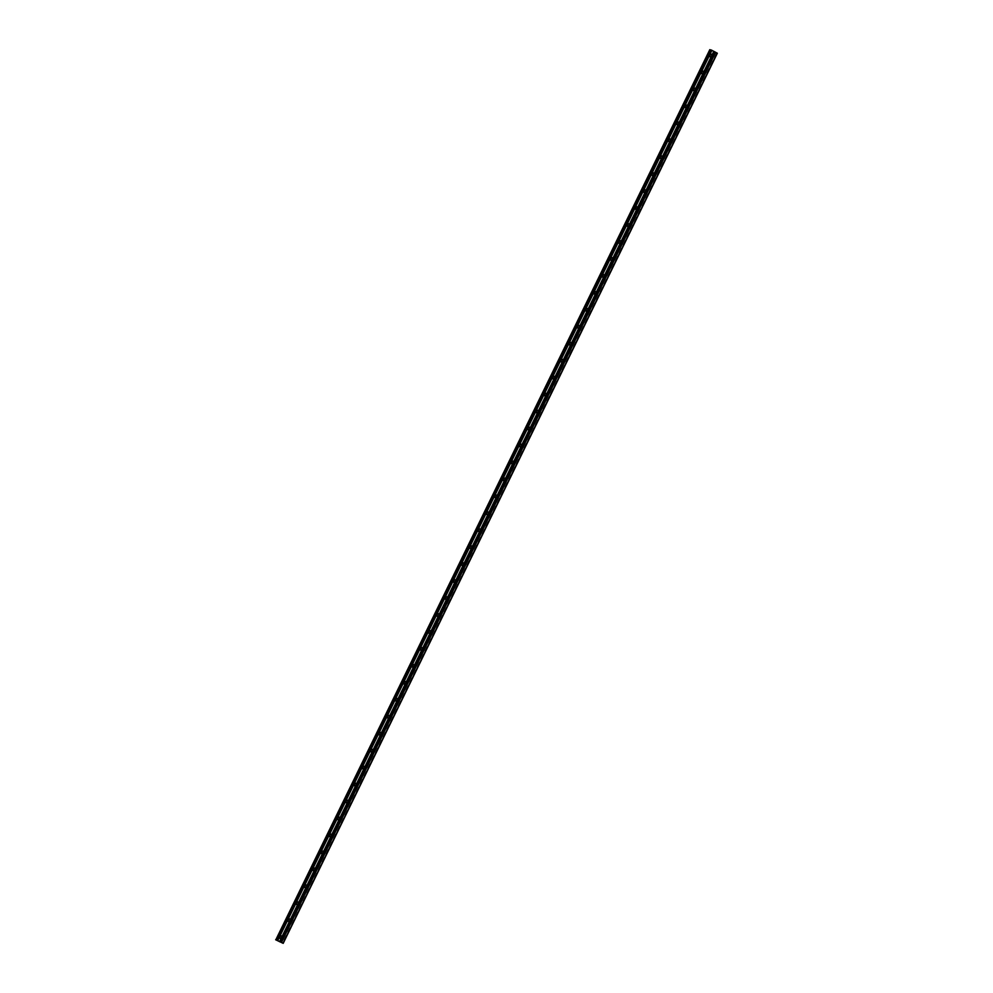 <?xml version="1.0" encoding="UTF-8"?>
<svg xmlns="http://www.w3.org/2000/svg" width="993" height="993" viewBox="0 0 993 993"><rect width="100%" height="100%" fill="white"/><g stroke="black" fill="none" stroke-linecap="round" stroke-linejoin="round"><path stroke-width="0.74" stroke-dasharray="4.96 3.72" d="M281.652 938.311A1.105 1.005 -74.9 0 1 280.473 936.796A1.105 1.005 -74.9 0 1 282.136 936.536M281.627 937.715A1.738 1.576 105.1 0 0 280.671 935.294A1.738 1.576 105.1 0 0 279.765 938.646A1.738 1.576 105.1 0 0 281.627 937.715A1.738 1.576 105.1 0 0 280.671 935.294A1.738 1.576 105.1 0 0 279.765 938.646A1.738 1.576 105.1 0 0 281.627 937.715M289.931 921.355A1.105 1.005 -74.9 0 1 288.74 919.853A1.105 1.005 -74.9 0 1 290.403 919.58M289.894 920.772A1.738 1.576 105.1 0 0 288.951 918.339A1.738 1.576 105.1 0 0 288.044 921.69A1.738 1.576 105.1 0 0 288.951 918.339A1.738 1.576 105.1 0 0 287.089 919.27A1.738 1.576 105.1 0 0 288.044 921.69A1.738 1.576 105.1 0 0 289.894 920.759M298.198 904.4A1.105 1.005 -74.9 0 1 297.006 902.898A1.105 1.005 -74.9 0 1 298.67 902.625M298.161 903.816A1.738 1.576 105.1 0 0 297.217 901.383A1.738 1.576 105.1 0 0 296.311 904.735A1.738 1.576 105.1 0 0 298.161 903.816A1.738 1.576 105.1 0 0 297.217 901.383A1.738 1.576 105.1 0 0 296.311 904.735A1.738 1.576 105.1 0 0 298.161 903.816M306.465 887.444A1.105 1.005 -74.9 0 1 305.273 885.942A1.105 1.005 -74.9 0 1 306.949 885.669M306.427 886.861A1.738 1.576 105.1 0 0 305.484 884.428A1.738 1.576 105.1 0 0 304.578 887.779A1.738 1.576 105.1 0 0 306.427 886.861A1.738 1.576 105.1 0 0 305.484 884.428A1.738 1.576 105.1 0 0 304.578 887.779A1.738 1.576 105.1 0 0 306.427 886.861M314.731 870.489A1.105 1.005 -74.9 0 1 313.552 868.987A1.105 1.005 -74.9 0 1 315.215 868.714M314.694 869.905A1.738 1.576 105.1 0 0 313.751 867.472A1.738 1.576 105.1 0 0 312.845 870.824A1.738 1.576 105.1 0 0 314.694 869.905A1.738 1.576 105.1 0 0 313.751 867.472A1.738 1.576 105.1 0 0 312.845 870.824A1.738 1.576 105.1 0 0 314.694 869.905M322.998 853.533A1.105 1.005 -74.9 0 1 321.819 852.031A1.105 1.005 -74.9 0 1 323.482 851.758M322.973 852.95A1.738 1.576 105.1 0 0 322.03 850.517A1.738 1.576 105.1 0 0 320.168 851.448A1.738 1.576 105.1 0 0 321.111 853.868A1.738 1.576 105.1 0 0 322.973 852.95A1.738 1.576 105.1 0 0 322.017 850.517A1.738 1.576 105.1 0 0 321.111 853.868A1.738 1.576 105.1 0 0 322.973 852.95M331.277 836.59A1.105 1.005 -74.9 0 1 330.086 835.076A1.105 1.005 -74.9 0 1 331.749 834.803M331.24 835.994A1.738 1.576 105.1 0 0 328.447 834.492A1.738 1.576 105.1 0 0 329.391 836.925A1.738 1.576 105.1 0 0 330.297 833.574A1.738 1.576 105.1 0 0 328.435 834.492A1.738 1.576 105.1 0 0 331.24 835.994M339.544 819.635A1.105 1.005 -74.9 0 1 338.352 818.12A1.105 1.005 -74.9 0 1 340.016 817.86M339.507 819.039A1.738 1.576 105.1 0 0 336.714 817.537A1.738 1.576 105.1 0 0 337.657 819.97A1.738 1.576 105.1 0 0 338.563 816.618A1.738 1.576 105.1 0 0 336.714 817.537A1.738 1.576 105.1 0 0 337.657 819.97A1.738 1.576 105.1 0 0 339.507 819.039M347.811 802.679A1.105 1.005 -74.9 0 1 346.619 801.165A1.105 1.005 -74.9 0 1 348.295 800.904M347.773 802.083A1.738 1.576 105.1 0 0 344.981 800.581A1.738 1.576 105.1 0 0 345.924 803.014A1.738 1.576 105.1 0 0 346.83 799.663A1.738 1.576 105.1 0 0 344.981 800.581A1.738 1.576 105.1 0 0 345.924 803.014A1.738 1.576 105.1 0 0 347.773 802.083M356.077 785.724A1.105 1.005 -74.9 0 1 354.898 784.209A1.105 1.005 -74.9 0 1 356.561 783.949M356.04 785.128A1.738 1.576 105.1 0 0 353.247 783.626A1.738 1.576 105.1 0 0 354.191 786.059A1.738 1.576 105.1 0 0 355.097 782.707A1.738 1.576 105.1 0 0 353.247 783.626A1.738 1.576 105.1 0 0 354.191 786.059A1.738 1.576 105.1 0 0 356.04 785.128M364.344 768.768A1.105 1.005 -74.9 0 1 363.165 767.254A1.105 1.005 -74.9 0 1 364.828 766.993M364.319 768.172A1.738 1.576 105.1 0 0 363.376 765.752A1.738 1.576 105.1 0 0 361.514 766.67A1.738 1.576 105.1 0 0 362.457 769.103A1.738 1.576 105.1 0 0 364.319 768.172A1.738 1.576 105.1 0 0 361.514 766.67A1.738 1.576 105.1 0 0 362.457 769.103A1.738 1.576 105.1 0 0 364.319 768.172M372.623 751.813A1.105 1.005 -74.9 0 1 371.432 750.298A1.105 1.005 -74.9 0 1 373.095 750.038M372.586 751.217A1.738 1.576 105.1 0 0 369.793 749.727A1.738 1.576 105.1 0 0 372.586 751.217A1.738 1.576 105.1 0 0 371.643 748.796A1.738 1.576 105.1 0 0 369.781 749.727A1.738 1.576 105.1 0 0 370.737 752.148A1.738 1.576 105.1 0 0 372.586 751.217M380.89 734.857A1.105 1.005 -74.9 0 1 379.698 733.343A1.105 1.005 -74.9 0 1 381.374 733.082M380.853 734.261A1.738 1.576 105.1 0 0 378.06 732.772A1.738 1.576 105.1 0 0 380.853 734.261A1.738 1.576 105.1 0 0 378.06 732.772A1.738 1.576 105.1 0 0 380.853 734.261M389.157 717.902A1.105 1.005 -74.9 0 1 387.965 716.387A1.105 1.005 -74.9 0 1 389.641 716.127M389.119 717.306A1.738 1.576 105.1 0 0 386.327 715.816A1.738 1.576 105.1 0 0 389.119 717.306A1.738 1.576 105.1 0 0 386.327 715.816A1.738 1.576 105.1 0 0 389.119 717.306M397.423 700.946A1.105 1.005 -74.9 0 1 396.244 699.444A1.105 1.005 -74.9 0 1 397.908 699.171M397.386 700.363A1.738 1.576 105.1 0 0 396.443 697.93A1.738 1.576 105.1 0 0 395.537 701.281A1.738 1.576 105.1 0 0 396.443 697.93A1.738 1.576 105.1 0 0 395.537 701.281A1.738 1.576 105.1 0 0 397.386 700.35M405.69 683.991A1.105 1.005 -74.9 0 1 404.511 682.489A1.105 1.005 -74.9 0 1 406.174 682.216M405.665 683.407A1.738 1.576 105.1 0 0 404.722 680.975A1.738 1.576 105.1 0 0 402.86 681.906A1.738 1.576 105.1 0 0 405.665 683.407A1.738 1.576 105.1 0 0 404.71 680.975A1.738 1.576 105.1 0 0 403.803 684.326A1.738 1.576 105.1 0 0 405.665 683.407M413.969 667.035A1.105 1.005 -74.9 0 1 412.778 665.533A1.105 1.005 -74.9 0 1 414.441 665.26M413.932 666.452A1.738 1.576 105.1 0 0 412.989 664.019A1.738 1.576 105.1 0 0 412.083 667.37A1.738 1.576 105.1 0 0 413.932 666.452A1.738 1.576 105.1 0 0 412.989 664.019A1.738 1.576 105.1 0 0 412.083 667.37A1.738 1.576 105.1 0 0 413.932 666.452M422.236 650.08A1.105 1.005 -74.9 0 1 421.044 648.578A1.105 1.005 -74.9 0 1 422.72 648.305M422.199 649.496A1.738 1.576 105.1 0 0 421.255 647.064A1.738 1.576 105.1 0 0 420.349 650.415A1.738 1.576 105.1 0 0 422.199 649.496A1.738 1.576 105.1 0 0 421.255 647.064A1.738 1.576 105.1 0 0 420.349 650.415A1.738 1.576 105.1 0 0 422.199 649.496M430.503 633.124A1.105 1.005 -74.9 0 1 429.311 631.622A1.105 1.005 -74.9 0 1 430.987 631.349M430.466 632.541A1.738 1.576 105.1 0 0 427.673 631.039A1.738 1.576 105.1 0 0 430.466 632.541A1.738 1.576 105.1 0 0 429.522 630.108A1.738 1.576 105.1 0 0 428.616 633.46A1.738 1.576 105.1 0 0 430.466 632.541M438.769 616.181A1.105 1.005 -74.9 0 1 437.59 614.667A1.105 1.005 -74.9 0 1 439.254 614.394M438.745 615.586A1.738 1.576 105.1 0 0 435.939 614.084A1.738 1.576 105.1 0 0 436.883 616.516A1.738 1.576 105.1 0 0 438.745 615.586A1.738 1.576 105.1 0 0 435.939 614.084A1.738 1.576 105.1 0 0 438.732 615.586M447.036 599.226A1.105 1.005 -74.9 0 1 445.857 597.712A1.105 1.005 -74.9 0 1 447.52 597.451M447.011 598.63A1.738 1.576 105.1 0 0 446.068 596.21A1.738 1.576 105.1 0 0 444.206 597.128A1.738 1.576 105.1 0 0 445.162 599.561A1.738 1.576 105.1 0 0 447.011 598.63A1.738 1.576 105.1 0 0 444.206 597.128A1.738 1.576 105.1 0 0 445.149 599.561A1.738 1.576 105.1 0 0 447.011 598.63M455.315 582.27A1.105 1.005 -74.9 0 1 454.124 580.756A1.105 1.005 -74.9 0 1 455.787 580.495M455.278 581.675A1.738 1.576 105.1 0 0 452.485 580.173A1.738 1.576 105.1 0 0 453.429 582.606A1.738 1.576 105.1 0 0 454.335 579.254A1.738 1.576 105.1 0 0 452.485 580.173A1.738 1.576 105.1 0 0 453.429 582.606A1.738 1.576 105.1 0 0 455.278 581.675M463.582 565.315A1.105 1.005 -74.9 0 1 462.39 563.801A1.105 1.005 -74.9 0 1 464.066 563.54M463.545 564.719A1.738 1.576 105.1 0 0 460.752 563.217A1.738 1.576 105.1 0 0 461.695 565.65A1.738 1.576 105.1 0 0 462.601 562.299A1.738 1.576 105.1 0 0 460.752 563.217A1.738 1.576 105.1 0 0 461.695 565.65A1.738 1.576 105.1 0 0 463.545 564.719M471.849 548.359A1.105 1.005 -74.9 0 1 470.657 546.845A1.105 1.005 -74.9 0 1 472.333 546.584M471.812 547.764A1.738 1.576 105.1 0 0 469.019 546.262A1.738 1.576 105.1 0 0 469.962 548.695A1.738 1.576 105.1 0 0 470.868 545.343A1.738 1.576 105.1 0 0 469.019 546.262A1.738 1.576 105.1 0 0 469.962 548.695A1.738 1.576 105.1 0 0 471.812 547.764M480.115 531.404A1.105 1.005 -74.9 0 1 478.936 529.89A1.105 1.005 -74.9 0 1 480.6 529.629M480.091 530.808A1.738 1.576 105.1 0 0 479.135 528.388A1.738 1.576 105.1 0 0 478.229 531.739A1.738 1.576 105.1 0 0 480.091 530.808M480.078 530.808A1.738 1.576 105.1 0 0 477.285 529.319A1.738 1.576 105.1 0 0 480.078 530.808M488.382 514.448A1.105 1.005 -74.9 0 1 487.203 512.934A1.105 1.005 -74.9 0 1 488.866 512.673M488.357 513.853A1.738 1.576 105.1 0 0 487.414 511.432A1.738 1.576 105.1 0 0 485.552 512.363A1.738 1.576 105.1 0 0 486.508 514.784A1.738 1.576 105.1 0 0 487.414 511.432A1.738 1.576 105.1 0 0 485.552 512.363A1.738 1.576 105.1 0 0 486.496 514.784A1.738 1.576 105.1 0 0 488.357 513.853M496.661 497.493A1.105 1.005 -74.9 0 1 495.47 495.979A1.105 1.005 -74.9 0 1 497.133 495.718M496.624 496.897A1.738 1.576 105.1 0 0 493.831 495.408A1.738 1.576 105.1 0 0 496.624 496.897A1.738 1.576 105.1 0 0 493.831 495.408A1.738 1.576 105.1 0 0 496.624 496.897M504.928 480.538A1.105 1.005 -74.9 0 1 503.736 479.036A1.105 1.005 -74.9 0 1 505.412 478.763M504.891 479.954A1.738 1.576 105.1 0 0 503.947 477.521A1.738 1.576 105.1 0 0 503.041 480.873A1.738 1.576 105.1 0 0 503.947 477.521A1.738 1.576 105.1 0 0 503.041 480.873A1.738 1.576 105.1 0 0 504.891 479.942M513.195 463.582A1.105 1.005 -74.9 0 1 512.016 462.08A1.105 1.005 -74.9 0 1 513.679 461.807M513.158 462.999A1.738 1.576 105.1 0 0 512.214 460.566A1.738 1.576 105.1 0 0 511.308 463.917A1.738 1.576 105.1 0 0 513.158 462.999A1.738 1.576 105.1 0 0 512.214 460.566A1.738 1.576 105.1 0 0 511.308 463.917A1.738 1.576 105.1 0 0 513.158 462.999M521.462 446.627A1.105 1.005 -74.9 0 1 520.282 445.125A1.105 1.005 -74.9 0 1 521.946 444.852M521.437 446.043A1.738 1.576 105.1 0 0 520.481 443.61A1.738 1.576 105.1 0 0 519.575 446.962A1.738 1.576 105.1 0 0 521.437 446.043A1.738 1.576 105.1 0 0 520.481 443.61A1.738 1.576 105.1 0 0 519.575 446.962A1.738 1.576 105.1 0 0 521.424 446.043M529.728 429.671A1.105 1.005 -74.9 0 1 528.549 428.169A1.105 1.005 -74.9 0 1 530.212 427.896M529.703 429.088A1.738 1.576 105.1 0 0 528.76 426.655A1.738 1.576 105.1 0 0 526.898 427.586A1.738 1.576 105.1 0 0 529.703 429.088A1.738 1.576 105.1 0 0 528.76 426.655A1.738 1.576 105.1 0 0 526.898 427.586A1.738 1.576 105.1 0 0 527.842 430.006A1.738 1.576 105.1 0 0 529.703 429.088M538.007 412.716A1.105 1.005 -74.9 0 1 536.816 411.214A1.105 1.005 -74.9 0 1 538.479 410.941M537.97 412.132A1.738 1.576 105.1 0 0 535.177 410.63A1.738 1.576 105.1 0 0 537.97 412.132A1.738 1.576 105.1 0 0 537.027 409.699A1.738 1.576 105.1 0 0 536.121 413.051A1.738 1.576 105.1 0 0 537.97 412.132M546.274 395.773A1.105 1.005 -74.9 0 1 545.083 394.258A1.105 1.005 -74.9 0 1 546.758 393.985M546.237 395.177A1.738 1.576 105.1 0 0 543.444 393.675A1.738 1.576 105.1 0 0 544.387 396.108A1.738 1.576 105.1 0 0 545.294 392.756A1.738 1.576 105.1 0 0 544.387 396.095A1.738 1.576 105.1 0 0 546.237 395.177M554.541 378.817A1.105 1.005 -74.9 0 1 553.362 377.303A1.105 1.005 -74.9 0 1 555.025 377.042M554.504 378.221A1.738 1.576 105.1 0 0 551.711 376.719A1.738 1.576 105.1 0 0 552.654 379.152A1.738 1.576 105.1 0 0 553.56 375.801A1.738 1.576 105.1 0 0 551.711 376.719A1.738 1.576 105.1 0 0 552.654 379.152A1.738 1.576 105.1 0 0 554.504 378.221M562.808 361.862A1.105 1.005 -74.9 0 1 561.628 360.347A1.105 1.005 -74.9 0 1 563.292 360.087M562.783 361.266A1.738 1.576 105.1 0 0 559.978 359.764A1.738 1.576 105.1 0 0 560.921 362.197A1.738 1.576 105.1 0 0 562.783 361.266A1.738 1.576 105.1 0 0 559.978 359.764A1.738 1.576 105.1 0 0 560.921 362.197A1.738 1.576 105.1 0 0 562.77 361.266M571.087 344.906A1.105 1.005 -74.9 0 1 569.895 343.392A1.105 1.005 -74.9 0 1 571.558 343.131M571.049 344.31A1.738 1.576 105.1 0 0 568.257 342.808A1.738 1.576 105.1 0 0 569.2 345.241A1.738 1.576 105.1 0 0 570.106 341.89A1.738 1.576 105.1 0 0 568.244 342.808A1.738 1.576 105.1 0 0 569.2 345.241A1.738 1.576 105.1 0 0 571.049 344.31M579.353 327.951A1.105 1.005 -74.9 0 1 578.162 326.436A1.105 1.005 -74.9 0 1 579.825 326.176M579.316 327.355A1.738 1.576 105.1 0 0 576.523 325.865A1.738 1.576 105.1 0 0 579.316 327.355A1.738 1.576 105.1 0 0 576.523 325.853A1.738 1.576 105.1 0 0 577.467 328.286A1.738 1.576 105.1 0 0 579.316 327.355M587.62 310.995A1.105 1.005 -74.9 0 1 586.429 309.481A1.105 1.005 -74.9 0 1 588.104 309.22M587.583 310.399A1.738 1.576 105.1 0 0 584.79 308.91A1.738 1.576 105.1 0 0 587.583 310.399A1.738 1.576 105.1 0 0 584.79 308.91A1.738 1.576 105.1 0 0 587.583 310.399M595.887 294.04A1.105 1.005 -74.9 0 1 594.708 292.525A1.105 1.005 -74.9 0 1 596.371 292.265M595.85 293.444A1.738 1.576 105.1 0 0 593.057 291.954A1.738 1.576 105.1 0 0 595.85 293.444A1.738 1.576 105.1 0 0 593.057 291.954A1.738 1.576 105.1 0 0 595.85 293.444M604.154 277.084A1.105 1.005 -74.9 0 1 602.974 275.57A1.105 1.005 -74.9 0 1 604.638 275.309M604.129 276.488A1.738 1.576 105.1 0 0 603.173 274.068A1.738 1.576 105.1 0 0 602.267 277.419A1.738 1.576 105.1 0 0 604.129 276.488A1.738 1.576 105.1 0 0 603.173 274.068A1.738 1.576 105.1 0 0 602.267 277.419A1.738 1.576 105.1 0 0 604.129 276.488M612.433 260.129A1.105 1.005 -74.9 0 1 611.241 258.627A1.105 1.005 -74.9 0 1 612.904 258.354M612.396 259.545A1.738 1.576 105.1 0 0 611.452 257.113A1.738 1.576 105.1 0 0 610.546 260.464A1.738 1.576 105.1 0 0 611.452 257.113A1.738 1.576 105.1 0 0 609.59 258.043A1.738 1.576 105.1 0 0 610.546 260.464A1.738 1.576 105.1 0 0 612.396 259.533M620.699 243.173A1.105 1.005 -74.9 0 1 619.508 241.671A1.105 1.005 -74.9 0 1 621.171 241.398M620.662 242.59A1.738 1.576 105.1 0 0 619.719 240.157A1.738 1.576 105.1 0 0 618.813 243.508A1.738 1.576 105.1 0 0 620.662 242.59A1.738 1.576 105.1 0 0 619.719 240.157A1.738 1.576 105.1 0 0 618.813 243.508A1.738 1.576 105.1 0 0 620.662 242.59M628.966 226.218A1.105 1.005 -74.9 0 1 627.775 224.716A1.105 1.005 -74.9 0 1 629.45 224.443M628.929 225.634A1.738 1.576 105.1 0 0 627.986 223.202A1.738 1.576 105.1 0 0 627.079 226.553A1.738 1.576 105.1 0 0 628.929 225.634A1.738 1.576 105.1 0 0 627.986 223.202A1.738 1.576 105.1 0 0 627.079 226.553A1.738 1.576 105.1 0 0 628.929 225.634M637.233 209.262A1.105 1.005 -74.9 0 1 636.054 207.76A1.105 1.005 -74.9 0 1 637.717 207.487M637.196 208.679A1.738 1.576 105.1 0 0 636.252 206.246A1.738 1.576 105.1 0 0 635.346 209.597A1.738 1.576 105.1 0 0 637.196 208.679A1.738 1.576 105.1 0 0 636.252 206.246A1.738 1.576 105.1 0 0 635.346 209.597A1.738 1.576 105.1 0 0 637.196 208.679M645.5 192.307A1.105 1.005 -74.9 0 1 644.32 190.805A1.105 1.005 -74.9 0 1 645.984 190.532M645.475 191.723A1.738 1.576 105.1 0 0 644.531 189.303A1.738 1.576 105.1 0 0 642.67 190.222A1.738 1.576 105.1 0 0 643.613 192.642A1.738 1.576 105.1 0 0 645.475 191.723A1.738 1.576 105.1 0 0 644.519 189.291A1.738 1.576 105.1 0 0 643.613 192.642A1.738 1.576 105.1 0 0 645.475 191.723M653.779 175.364A1.105 1.005 -74.9 0 1 652.587 173.849A1.105 1.005 -74.9 0 1 654.25 173.576M653.742 174.768A1.738 1.576 105.1 0 0 650.949 173.266A1.738 1.576 105.1 0 0 651.892 175.699A1.738 1.576 105.1 0 0 652.798 172.348A1.738 1.576 105.1 0 0 650.936 173.266A1.738 1.576 105.1 0 0 653.742 174.768M662.046 158.408A1.105 1.005 -74.9 0 1 660.854 156.894A1.105 1.005 -74.9 0 1 662.517 156.633M662.008 157.813A1.738 1.576 105.1 0 0 659.215 156.311A1.738 1.576 105.1 0 0 660.159 158.743A1.738 1.576 105.1 0 0 661.065 155.392A1.738 1.576 105.1 0 0 659.215 156.311A1.738 1.576 105.1 0 0 660.159 158.743A1.738 1.576 105.1 0 0 662.008 157.813M670.312 141.453A1.105 1.005 -74.9 0 1 669.121 139.939A1.105 1.005 -74.9 0 1 670.796 139.678M670.275 140.857A1.738 1.576 105.1 0 0 667.482 139.355A1.738 1.576 105.1 0 0 668.426 141.788A1.738 1.576 105.1 0 0 669.332 138.437A1.738 1.576 105.1 0 0 667.482 139.355A1.738 1.576 105.1 0 0 668.426 141.788A1.738 1.576 105.1 0 0 670.275 140.857M678.579 124.497A1.105 1.005 -74.9 0 1 677.4 122.983A1.105 1.005 -74.9 0 1 679.063 122.722M678.542 123.902A1.738 1.576 105.1 0 0 675.749 122.4A1.738 1.576 105.1 0 0 676.692 124.833A1.738 1.576 105.1 0 0 677.598 121.481A1.738 1.576 105.1 0 0 675.749 122.4A1.738 1.576 105.1 0 0 676.692 124.833A1.738 1.576 105.1 0 0 678.542 123.902M686.846 107.542A1.105 1.005 -74.9 0 1 685.666 106.028A1.105 1.005 -74.9 0 1 687.33 105.767M686.821 106.946A1.738 1.576 105.1 0 0 685.878 104.526A1.738 1.576 105.1 0 0 684.016 105.457A1.738 1.576 105.1 0 0 684.959 107.877A1.738 1.576 105.1 0 0 686.821 106.946A1.738 1.576 105.1 0 0 684.016 105.444A1.738 1.576 105.1 0 0 684.959 107.877A1.738 1.576 105.1 0 0 686.821 106.946M695.125 90.586A1.105 1.005 -74.9 0 1 693.933 89.072A1.105 1.005 -74.9 0 1 695.596 88.811M695.088 89.991A1.738 1.576 105.1 0 0 692.295 88.501A1.738 1.576 105.1 0 0 695.088 89.991A1.738 1.576 105.1 0 0 694.144 87.57A1.738 1.576 105.1 0 0 692.282 88.501A1.738 1.576 105.1 0 0 693.238 90.922A1.738 1.576 105.1 0 0 695.088 89.991M703.392 73.631A1.105 1.005 -74.9 0 1 702.2 72.117A1.105 1.005 -74.9 0 1 703.876 71.856M703.354 73.035A1.738 1.576 105.1 0 0 700.561 71.546A1.738 1.576 105.1 0 0 703.354 73.035A1.738 1.576 105.1 0 0 700.561 71.546A1.738 1.576 105.1 0 0 703.354 73.035M711.658 56.675A1.105 1.005 -74.9 0 1 710.467 55.161A1.105 1.005 -74.9 0 1 712.142 54.9M711.621 56.08A1.738 1.576 105.1 0 0 708.828 54.59A1.738 1.576 105.1 0 0 711.621 56.08A1.738 1.576 105.1 0 0 708.828 54.59A1.738 1.576 105.1 0 0 711.621 56.08M709.958 54.9A1.738 1.576 -74.9 0 1 711.82 53.97A1.738 1.576 -74.9 0 1 710.914 57.321A1.738 1.576 -74.9 0 1 709.958 54.9M711.522 56.452A1.738 1.576 -74.9 0 1 708.94 54.615A1.738 1.576 -74.9 0 1 711.919 55.087M701.691 71.844A1.738 1.576 -74.9 0 1 704.496 73.345A1.738 1.576 -74.9 0 1 702.634 74.276A1.738 1.576 -74.9 0 1 701.691 71.844M703.255 73.408A1.738 1.576 -74.9 0 1 700.673 71.57A1.738 1.576 -74.9 0 1 703.652 72.042M693.424 88.799A1.738 1.576 -74.9 0 1 696.217 90.301A1.738 1.576 -74.9 0 1 694.368 91.232A1.738 1.576 -74.9 0 1 693.424 88.799M694.988 90.363A1.738 1.576 -74.9 0 1 692.406 88.526A1.738 1.576 -74.9 0 1 695.385 88.985M685.158 105.755A1.738 1.576 -74.9 0 1 687.95 107.256A1.738 1.576 -74.9 0 1 686.101 108.187A1.738 1.576 -74.9 0 1 685.158 105.755M686.722 107.318A1.738 1.576 -74.9 0 1 684.14 105.481A1.738 1.576 -74.9 0 1 687.106 105.941M676.891 122.71A1.738 1.576 -74.9 0 1 679.684 124.212A1.738 1.576 -74.9 0 1 677.834 125.143A1.738 1.576 -74.9 0 1 676.891 122.71M678.442 124.274A1.738 1.576 -74.9 0 1 675.861 122.437A1.738 1.576 -74.9 0 1 678.84 122.896M668.612 139.665A1.738 1.576 -74.9 0 1 670.474 138.747A1.738 1.576 -74.9 0 1 669.567 142.086A1.738 1.576 -74.9 0 1 668.612 139.665M670.176 141.229A1.738 1.576 -74.9 0 1 667.594 139.392A1.738 1.576 -74.9 0 1 670.573 139.852M660.345 156.621A1.738 1.576 -74.9 0 1 662.194 155.69A1.738 1.576 -74.9 0 1 663.15 158.123A1.738 1.576 -74.9 0 1 661.288 159.041A1.738 1.576 -74.9 0 1 660.345 156.621M661.909 158.185A1.738 1.576 -74.9 0 1 659.327 156.348A1.738 1.576 -74.9 0 1 662.306 156.807M652.078 173.576A1.738 1.576 -74.9 0 1 653.928 172.645A1.738 1.576 -74.9 0 1 654.871 175.078A1.738 1.576 -74.9 0 1 652.078 173.576M653.642 175.14A1.738 1.576 -74.9 0 1 651.06 173.303A1.738 1.576 -74.9 0 1 654.039 173.763M643.812 190.532A1.738 1.576 -74.9 0 1 645.661 189.601A1.738 1.576 -74.9 0 1 646.604 192.034A1.738 1.576 -74.9 0 1 643.812 190.532M645.376 192.096A1.738 1.576 -74.9 0 1 642.794 190.259A1.738 1.576 -74.9 0 1 645.76 190.718M635.545 207.487A1.738 1.576 -74.9 0 1 637.394 206.556A1.738 1.576 -74.9 0 1 638.338 208.989A1.738 1.576 -74.9 0 1 635.545 207.487M637.096 209.051A1.738 1.576 -74.9 0 1 634.515 207.214A1.738 1.576 -74.9 0 1 637.494 207.674M627.266 224.443A1.738 1.576 -74.9 0 1 629.128 223.512A1.738 1.576 -74.9 0 1 628.221 226.863A1.738 1.576 -74.9 0 1 627.266 224.443M628.83 226.007A1.738 1.576 -74.9 0 1 626.248 224.157A1.738 1.576 -74.9 0 1 629.227 224.629M618.999 241.398A1.738 1.576 -74.9 0 1 621.792 242.888A1.738 1.576 -74.9 0 1 618.999 241.398M620.563 242.962A1.738 1.576 -74.9 0 1 617.981 241.113A1.738 1.576 -74.9 0 1 620.96 241.584M610.732 258.354A1.738 1.576 -74.9 0 1 613.525 259.843A1.738 1.576 -74.9 0 1 610.732 258.354M612.296 259.905A1.738 1.576 -74.9 0 1 609.714 258.068A1.738 1.576 -74.9 0 1 612.693 258.54M602.466 275.297A1.738 1.576 -74.9 0 1 605.258 276.799A1.738 1.576 -74.9 0 1 603.409 277.73A1.738 1.576 -74.9 0 1 602.466 275.297M604.017 276.861A1.738 1.576 -74.9 0 1 601.435 275.024A1.738 1.576 -74.9 0 1 604.414 275.495M594.199 292.252A1.738 1.576 -74.9 0 1 596.992 293.754A1.738 1.576 -74.9 0 1 595.142 294.685A1.738 1.576 -74.9 0 1 594.199 292.252M595.75 293.816A1.738 1.576 -74.9 0 1 593.169 291.979A1.738 1.576 -74.9 0 1 596.148 292.451M585.92 309.208A1.738 1.576 -74.9 0 1 587.782 308.289A1.738 1.576 -74.9 0 1 586.875 311.641A1.738 1.576 -74.9 0 1 585.92 309.208M587.484 310.772A1.738 1.576 -74.9 0 1 584.902 308.935A1.738 1.576 -74.9 0 1 587.881 309.394M577.653 326.163A1.738 1.576 -74.9 0 1 580.446 327.665A1.738 1.576 -74.9 0 1 578.596 328.596A1.738 1.576 -74.9 0 1 577.653 326.163M579.217 327.727A1.738 1.576 -74.9 0 1 576.635 325.89A1.738 1.576 -74.9 0 1 579.614 326.349M569.386 343.119A1.738 1.576 -74.9 0 1 572.179 344.621A1.738 1.576 -74.9 0 1 570.33 345.552A1.738 1.576 -74.9 0 1 569.386 343.119M570.95 344.683A1.738 1.576 -74.9 0 1 568.368 342.846A1.738 1.576 -74.9 0 1 571.347 343.305M561.119 360.074A1.738 1.576 -74.9 0 1 563.912 361.576A1.738 1.576 -74.9 0 1 561.119 360.074M562.671 361.638A1.738 1.576 -74.9 0 1 560.089 359.801A1.738 1.576 -74.9 0 1 563.068 360.26M552.853 377.03A1.738 1.576 -74.9 0 1 554.702 376.099A1.738 1.576 -74.9 0 1 555.646 378.532A1.738 1.576 -74.9 0 1 552.853 377.03M554.404 378.594A1.738 1.576 -74.9 0 1 551.823 376.757A1.738 1.576 -74.9 0 1 554.802 377.216M544.574 393.985A1.738 1.576 -74.9 0 1 546.435 393.054A1.738 1.576 -74.9 0 1 547.379 395.487A1.738 1.576 -74.9 0 1 545.517 396.406A1.738 1.576 -74.9 0 1 544.574 393.985M546.138 395.549A1.738 1.576 -74.9 0 1 543.556 393.712A1.738 1.576 -74.9 0 1 546.535 394.171M536.307 410.941A1.738 1.576 -74.9 0 1 538.156 410.01A1.738 1.576 -74.9 0 1 539.1 412.443A1.738 1.576 -74.9 0 1 536.307 410.941M537.871 412.505A1.738 1.576 -74.9 0 1 535.289 410.668A1.738 1.576 -74.9 0 1 538.268 411.127M528.04 427.896A1.738 1.576 -74.9 0 1 529.89 426.965A1.738 1.576 -74.9 0 1 530.833 429.398A1.738 1.576 -74.9 0 1 528.04 427.896M529.604 429.46A1.738 1.576 -74.9 0 1 527.022 427.623A1.738 1.576 -74.9 0 1 530.001 428.082M519.773 444.852A1.738 1.576 -74.9 0 1 522.566 446.341A1.738 1.576 -74.9 0 1 519.773 444.852M521.325 446.416A1.738 1.576 -74.9 0 1 518.743 444.566A1.738 1.576 -74.9 0 1 521.722 445.038M511.507 461.807A1.738 1.576 -74.9 0 1 514.3 463.297A1.738 1.576 -74.9 0 1 511.507 461.807M513.058 463.371A1.738 1.576 -74.9 0 1 510.476 461.522A1.738 1.576 -74.9 0 1 513.455 461.993M503.228 478.763A1.738 1.576 -74.9 0 1 505.089 477.832A1.738 1.576 -74.9 0 1 506.033 480.252A1.738 1.576 -74.9 0 1 504.171 481.183A1.738 1.576 -74.9 0 1 503.228 478.763M504.792 480.314A1.738 1.576 -74.9 0 1 502.21 478.477A1.738 1.576 -74.9 0 1 505.189 478.949M494.961 495.706A1.738 1.576 -74.9 0 1 497.754 497.208A1.738 1.576 -74.9 0 1 495.904 498.138A1.738 1.576 -74.9 0 1 494.961 495.706M496.525 497.27A1.738 1.576 -74.9 0 1 493.943 495.433A1.738 1.576 -74.9 0 1 496.922 495.904M486.694 512.661A1.738 1.576 -74.9 0 1 489.487 514.163A1.738 1.576 -74.9 0 1 487.637 515.094A1.738 1.576 -74.9 0 1 486.694 512.661M488.258 514.225A1.738 1.576 -74.9 0 1 485.676 512.388A1.738 1.576 -74.9 0 1 488.643 512.86M478.427 529.617A1.738 1.576 -74.9 0 1 481.22 531.118A1.738 1.576 -74.9 0 1 479.371 532.049A1.738 1.576 -74.9 0 1 478.427 529.617M479.979 531.181A1.738 1.576 -74.9 0 1 477.397 529.343A1.738 1.576 -74.9 0 1 480.376 529.803M470.161 546.572A1.738 1.576 -74.9 0 1 472.953 548.074A1.738 1.576 -74.9 0 1 471.104 549.005A1.738 1.576 -74.9 0 1 470.161 546.572M471.712 548.136A1.738 1.576 -74.9 0 1 469.13 546.299A1.738 1.576 -74.9 0 1 472.109 546.758M461.882 563.528A1.738 1.576 -74.9 0 1 464.687 565.029A1.738 1.576 -74.9 0 1 462.825 565.96A1.738 1.576 -74.9 0 1 461.882 563.528M463.446 565.091A1.738 1.576 -74.9 0 1 460.864 563.254A1.738 1.576 -74.9 0 1 463.843 563.714M453.615 580.483A1.738 1.576 -74.9 0 1 455.464 579.552A1.738 1.576 -74.9 0 1 456.408 581.985A1.738 1.576 -74.9 0 1 453.615 580.483M455.179 582.047A1.738 1.576 -74.9 0 1 452.597 580.21A1.738 1.576 -74.9 0 1 455.576 580.669M445.348 597.438A1.738 1.576 -74.9 0 1 447.198 596.508A1.738 1.576 -74.9 0 1 448.141 598.94A1.738 1.576 -74.9 0 1 445.348 597.438M446.912 599.002A1.738 1.576 -74.9 0 1 444.33 597.165A1.738 1.576 -74.9 0 1 447.297 597.625M437.081 614.394A1.738 1.576 -74.9 0 1 438.931 613.463A1.738 1.576 -74.9 0 1 439.874 615.896A1.738 1.576 -74.9 0 1 437.081 614.394M438.633 615.958A1.738 1.576 -74.9 0 1 436.051 614.121A1.738 1.576 -74.9 0 1 439.03 614.58M428.815 631.349A1.738 1.576 -74.9 0 1 430.664 630.418A1.738 1.576 -74.9 0 1 431.607 632.851A1.738 1.576 -74.9 0 1 428.815 631.349M430.366 632.913A1.738 1.576 -74.9 0 1 427.784 631.076A1.738 1.576 -74.9 0 1 430.763 631.536M420.536 648.305A1.738 1.576 -74.9 0 1 422.385 647.374A1.738 1.576 -74.9 0 1 423.341 649.807A1.738 1.576 -74.9 0 1 421.479 650.725A1.738 1.576 -74.9 0 1 420.536 648.305M422.099 649.869A1.738 1.576 -74.9 0 1 419.518 648.032A1.738 1.576 -74.9 0 1 422.497 648.491M412.269 665.26A1.738 1.576 -74.9 0 1 415.062 666.75A1.738 1.576 -74.9 0 1 412.269 665.26M413.833 666.824A1.738 1.576 -74.9 0 1 411.251 664.975A1.738 1.576 -74.9 0 1 414.23 665.447M404.002 682.216A1.738 1.576 -74.9 0 1 406.795 683.705A1.738 1.576 -74.9 0 1 404.002 682.216M405.566 683.78A1.738 1.576 -74.9 0 1 402.984 681.93A1.738 1.576 -74.9 0 1 405.951 682.402M395.735 699.171A1.738 1.576 -74.9 0 1 398.528 700.661A1.738 1.576 -74.9 0 1 395.735 699.171M397.287 700.723A1.738 1.576 -74.9 0 1 394.705 698.886A1.738 1.576 -74.9 0 1 397.684 699.357M387.456 716.114A1.738 1.576 -74.9 0 1 389.318 715.196A1.738 1.576 -74.9 0 1 388.412 718.547A1.738 1.576 -74.9 0 1 387.456 716.114M389.02 717.678A1.738 1.576 -74.9 0 1 386.438 715.841A1.738 1.576 -74.9 0 1 389.417 716.313M379.189 733.07A1.738 1.576 -74.9 0 1 381.995 734.572A1.738 1.576 -74.9 0 1 380.133 735.503A1.738 1.576 -74.9 0 1 379.189 733.07M380.753 734.634A1.738 1.576 -74.9 0 1 378.172 732.797A1.738 1.576 -74.9 0 1 381.151 733.268M370.923 750.025A1.738 1.576 -74.9 0 1 373.716 751.527A1.738 1.576 -74.9 0 1 371.866 752.458A1.738 1.576 -74.9 0 1 370.923 750.025M372.487 751.589A1.738 1.576 -74.9 0 1 369.905 749.752A1.738 1.576 -74.9 0 1 372.884 750.212M362.656 766.981A1.738 1.576 -74.9 0 1 365.449 768.483A1.738 1.576 -74.9 0 1 363.599 769.414A1.738 1.576 -74.9 0 1 362.656 766.981M364.22 768.545A1.738 1.576 -74.9 0 1 361.638 766.708A1.738 1.576 -74.9 0 1 364.605 767.167M354.389 783.936A1.738 1.576 -74.9 0 1 357.182 785.438A1.738 1.576 -74.9 0 1 354.389 783.936M355.941 785.5A1.738 1.576 -74.9 0 1 353.359 783.663A1.738 1.576 -74.9 0 1 356.338 784.122M346.11 800.892A1.738 1.576 -74.9 0 1 347.972 799.961A1.738 1.576 -74.9 0 1 348.915 802.394A1.738 1.576 -74.9 0 1 346.11 800.892M347.674 802.456A1.738 1.576 -74.9 0 1 345.092 800.619A1.738 1.576 -74.9 0 1 348.071 801.078M337.843 817.847A1.738 1.576 -74.9 0 1 339.693 816.916A1.738 1.576 -74.9 0 1 340.649 819.349A1.738 1.576 -74.9 0 1 338.787 820.268A1.738 1.576 -74.9 0 1 337.843 817.847M339.407 819.411A1.738 1.576 -74.9 0 1 336.826 817.574A1.738 1.576 -74.9 0 1 339.805 818.033M329.577 834.803A1.738 1.576 -74.9 0 1 331.426 833.872A1.738 1.576 -74.9 0 1 332.37 836.305A1.738 1.576 -74.9 0 1 329.577 834.803M331.141 836.367A1.738 1.576 -74.9 0 1 328.559 834.53A1.738 1.576 -74.9 0 1 331.538 834.989M321.31 851.758A1.738 1.576 -74.9 0 1 323.159 850.827A1.738 1.576 -74.9 0 1 324.103 853.26A1.738 1.576 -74.9 0 1 321.31 851.758M322.874 853.322A1.738 1.576 -74.9 0 1 320.292 851.485A1.738 1.576 -74.9 0 1 323.259 851.944M313.043 868.714A1.738 1.576 -74.9 0 1 314.893 867.783A1.738 1.576 -74.9 0 1 315.836 870.216A1.738 1.576 -74.9 0 1 313.043 868.714M314.595 870.278A1.738 1.576 -74.9 0 1 312.013 868.441A1.738 1.576 -74.9 0 1 314.992 868.9M304.764 885.669A1.738 1.576 -74.9 0 1 306.626 884.738A1.738 1.576 -74.9 0 1 305.72 888.09A1.738 1.576 -74.9 0 1 304.764 885.669M306.328 887.233A1.738 1.576 -74.9 0 1 303.746 885.384A1.738 1.576 -74.9 0 1 306.725 885.855M296.497 902.625A1.738 1.576 -74.9 0 1 298.347 901.694A1.738 1.576 -74.9 0 1 299.303 904.114A1.738 1.576 -74.9 0 1 297.441 905.045A1.738 1.576 -74.9 0 1 296.497 902.625M298.061 904.189A1.738 1.576 -74.9 0 1 295.48 902.339A1.738 1.576 -74.9 0 1 298.459 902.811M288.231 919.58A1.738 1.576 -74.9 0 1 291.023 921.07A1.738 1.576 -74.9 0 1 288.231 919.58M289.795 921.132A1.738 1.576 -74.9 0 1 287.213 919.295A1.738 1.576 -74.9 0 1 290.192 919.766M279.964 936.523A1.738 1.576 -74.9 0 1 282.757 938.025A1.738 1.576 -74.9 0 1 280.907 938.956A1.738 1.576 -74.9 0 1 279.964 936.523M281.516 938.087A1.738 1.576 -74.9 0 1 278.934 936.25A1.738 1.576 -74.9 0 1 281.913 936.722M709.809 49.662L717.343 53.237M280.1 941.898L279.232 941.538M715.494 52.567L281.404 942.655M714.315 52.182L280.175 942.295M710.268 50.01L276.128 940.123M716.958 53.138L282.831 943.251M716.636 53.014L282.496 943.114M715.754 52.617L281.615 942.729M715.593 52.555L281.453 942.655M715.457 52.517L281.317 942.63L715.432 52.53M715.754 52.778L281.677 942.754M715.804 52.828L281.739 942.779L715.816 52.828M715.655 52.778L281.528 942.891M715.481 52.703L281.342 942.816M714.811 52.406L280.671 942.518M714.737 52.368L280.597 942.481M714.414 52.232L280.274 942.345M710.206 49.973L276.079 940.086M710.107 49.886L275.967 939.999L710.094 49.886M709.871 49.7L275.731 939.812M711.062 50.184L276.985 940.185M711.236 50.246L277.134 940.297M711.373 50.283L277.246 940.383L711.385 50.271M282.72 936.498L281.652 936.213M290.986 919.543L289.919 919.257M299.265 902.6L298.185 902.302M307.532 885.644L306.452 885.346M315.799 868.689L314.731 868.391M324.066 851.733L322.998 851.435M332.332 834.778L331.265 834.48M340.611 817.822L339.532 817.524M348.878 800.867L347.798 800.581M357.145 783.911L356.077 783.626M365.412 766.956L364.344 766.67M373.678 750L372.611 749.715M381.957 733.045L380.878 732.76M390.224 716.09L389.144 715.804M398.491 699.134L397.423 698.849M406.758 682.191L405.69 681.893M415.024 665.236L413.957 664.938M423.303 648.28L422.224 647.982M431.57 631.325L430.49 631.027M439.837 614.369L438.769 614.071M448.104 597.414L447.036 597.116M456.383 580.458L455.303 580.173M464.65 563.503L463.57 563.217M472.916 546.547L471.836 546.262M481.183 529.592L480.115 529.306M489.45 512.636L488.382 512.351M497.729 495.681L496.649 495.395M505.996 478.725L504.916 478.44M514.262 461.782L513.182 461.484M522.529 444.827L521.462 444.529M530.796 427.871L529.728 427.573M539.075 410.916L537.995 410.618M547.342 393.96L546.262 393.662M555.608 377.005L554.528 376.719M563.875 360.049L562.808 359.764M572.142 343.094L571.074 342.808M580.421 326.138L579.341 325.853M588.688 309.183L587.608 308.897M596.954 292.227L595.874 291.942M605.221 275.272L604.154 274.987M613.488 258.317L612.42 258.031M621.767 241.373L620.687 241.076M630.034 224.418L628.954 224.12M638.3 207.463L637.233 207.165M646.567 190.507L645.5 190.209M654.834 173.552L653.766 173.254M663.113 156.596L662.033 156.311M671.38 139.641L670.3 139.355M679.646 122.685L678.579 122.4M687.913 105.73L686.846 105.444M696.18 88.774L695.112 88.489M704.459 71.819L703.379 71.533M712.726 54.863L711.646 54.578M711.82 53.97L710.789 53.696M703.54 70.925L702.523 70.652M695.274 87.88L694.256 87.595M687.007 104.836L685.989 104.55M678.74 121.791L677.71 121.506M670.474 138.747L669.443 138.461M662.194 155.69L661.177 155.417M653.928 172.645L652.91 172.372M645.661 189.601L644.643 189.328M637.394 206.556L636.364 206.283M629.128 223.512L628.097 223.239M620.848 240.467L619.831 240.194M612.582 257.423L611.564 257.15M604.315 274.378L603.297 274.105M596.048 291.334L595.018 291.061M587.782 308.289L586.751 308.004M579.502 325.245L578.485 324.959M571.236 342.2L570.218 341.915M562.969 359.156L561.951 358.87M554.702 376.099L553.672 375.826M546.435 393.054L545.405 392.781M538.156 410.01L537.139 409.737M529.89 426.965L528.872 426.692M521.623 443.921L520.605 443.648M513.356 460.876L512.326 460.603M505.089 477.832L504.059 477.559M496.81 494.787L495.792 494.514M488.544 511.743L487.526 511.469M480.277 528.698L479.259 528.413M472.01 545.654L470.98 545.368M463.731 562.609L462.713 562.323M455.464 579.552L454.446 579.279M447.198 596.508L446.18 596.234M438.931 613.463L437.913 613.19M430.664 630.418L429.634 630.145M422.385 647.374L421.367 647.101M414.118 664.329L413.1 664.056M405.852 681.285L404.834 681.012M397.585 698.24L396.567 697.967M389.318 715.196L388.288 714.923M381.039 732.151L380.021 731.878M372.772 749.107L371.754 748.821M364.505 766.062L363.488 765.777M356.239 783.018L355.221 782.732M347.972 799.961L346.942 799.688M339.693 816.916L338.675 816.643M331.426 833.872L330.408 833.599M323.159 850.827L322.142 850.554M314.893 867.783L313.862 867.51M306.626 884.738L305.596 884.465M298.347 901.694L297.329 901.421M290.08 918.649L289.062 918.376M281.813 935.605L280.796 935.332M280.907 938.956L279.889 938.683M289.174 922L288.156 921.727M297.441 905.045L296.423 904.772M305.72 888.09L304.69 887.816M313.987 871.134L312.956 870.861M322.253 854.179L321.236 853.906M330.52 837.223L329.502 836.95M338.787 820.268L337.769 819.995M347.066 803.312L346.036 803.039M355.333 786.357L354.302 786.084M363.599 769.414L362.582 769.128M371.866 752.458L370.848 752.173M380.133 735.503L379.115 735.217M388.412 718.547L387.382 718.274M396.679 701.592L395.648 701.319M404.945 684.636L403.928 684.363M413.212 667.681L412.194 667.408M421.479 650.725L420.461 650.452M429.758 633.77L428.728 633.497M438.025 616.814L436.994 616.541M446.291 599.859L445.274 599.586M454.558 582.903L453.54 582.63M462.825 565.96L461.807 565.675M471.104 549.005L470.074 548.719M479.371 532.049L478.353 531.764M487.637 515.094L486.62 514.808M495.904 498.138L494.886 497.865M504.171 481.183L503.153 480.91M512.45 464.227L511.42 463.954M520.717 447.272L519.699 446.999M528.984 430.317L527.966 430.043M537.25 413.361L536.232 413.088M545.517 396.406L544.499 396.133M553.796 379.45L552.766 379.177M562.063 362.495L561.045 362.222M570.33 345.552L569.312 345.266M578.596 328.596L577.578 328.311M586.875 311.641L585.845 311.355M595.142 294.685L594.112 294.4M603.409 277.73L602.391 277.457M611.676 260.774L610.658 260.501M619.942 243.819L618.924 243.546M628.221 226.863L627.191 226.59M636.488 209.908L635.458 209.635M644.755 192.952L643.737 192.679M653.022 175.997L652.004 175.724M661.288 159.041L660.271 158.768M669.567 142.086L668.537 141.813M677.834 125.143L676.804 124.857M686.101 108.187L685.083 107.902M694.368 91.232L693.35 90.946M702.634 74.276L701.617 73.991M710.914 57.321L709.883 57.048M712.142 56.998L711.075 56.713M703.876 73.954L702.808 73.668M695.609 90.909L694.529 90.624M687.342 107.865L686.262 107.579M679.075 124.82L677.996 124.522M670.796 141.776L669.729 141.478M662.53 158.731L661.462 158.433M654.263 175.687L653.183 175.389M645.996 192.642L644.916 192.344M637.729 209.585L636.65 209.3M629.45 226.541L628.383 226.255M621.184 243.496L620.116 243.211M612.917 260.451L611.837 260.166M604.65 277.407L603.57 277.121M596.371 294.362L595.303 294.077M588.104 311.318L587.037 311.032M579.838 328.273L578.77 327.988M571.571 345.229L570.491 344.931M563.304 362.184L562.224 361.886M555.025 379.14L553.957 378.842M546.758 396.095L545.691 395.797M538.491 413.051L537.424 412.753M530.225 429.994L529.145 429.708M521.958 446.949L520.878 446.664M513.679 463.905L512.611 463.619M505.412 480.86L504.345 480.575M497.145 497.816L496.078 497.53M488.879 514.771L487.799 514.486M480.612 531.727L479.532 531.441M472.333 548.682L471.265 548.397M464.066 565.638L462.999 565.34M455.799 582.593L454.732 582.295M447.533 599.549L446.453 599.251M439.266 616.504L438.186 616.206M430.987 633.46L429.919 633.162M422.72 650.403L421.653 650.117M414.453 667.358L413.373 667.073M406.187 684.314L405.107 684.028M397.92 701.269L396.84 700.984M389.641 718.224L388.573 717.939M381.374 735.18L380.307 734.894M373.107 752.135L372.027 751.85M364.841 769.091L363.761 768.793M356.574 786.046L355.494 785.748M348.295 803.002L347.227 802.704M340.028 819.957L338.961 819.659M331.761 836.913L330.681 836.615M323.495 853.868L322.415 853.57M315.228 870.811L314.148 870.526M306.949 887.767L305.881 887.481M298.682 904.722L297.615 904.437M290.415 921.678L289.335 921.392M282.149 938.633L281.069 938.348M715.419 52.505L281.28 942.618M715.481 52.592L281.354 942.705M711.398 50.295L277.258 940.396"/><path stroke-width="1.49" d="M283.005 938.509L282.732 938.596A1.105 1.005 -74.9 0 1 281.466 937.926L281.491 937.69A1.105 1.005 -74.9 0 1 281.987 936.672L282.136 936.536A1.105 1.005 -74.9 0 1 283.402 937.218L283.502 937.491A1.105 1.005 -74.9 0 1 283.005 938.509L281.193 942.233L283.204 943.35L275.657 939.763L281.193 942.233M289.733 920.97L289.757 920.734A1.105 1.005 -74.9 0 1 290.254 919.717L290.403 919.58A1.105 1.005 -74.9 0 1 291.681 920.263L291.781 920.536A1.105 1.005 -74.9 0 1 291.284 921.554L290.999 921.653A1.105 1.005 -74.9 0 1 289.733 920.97L282.136 936.536A1.105 1.005 -74.9 0 1 281.652 938.311M297.999 904.015L298.024 903.779A1.105 1.005 -74.9 0 1 298.521 902.761L298.67 902.625A1.105 1.005 -74.9 0 1 299.948 903.307L300.047 903.58A1.105 1.005 -74.9 0 1 299.551 904.598L299.265 904.697A1.105 1.005 -74.9 0 1 297.999 904.015L290.403 919.58A1.105 1.005 -74.9 0 1 289.931 921.355M306.266 887.059L306.291 886.823A1.105 1.005 -74.9 0 1 306.787 885.806L306.949 885.669A1.105 1.005 -74.9 0 1 308.215 886.352L308.314 886.625A1.105 1.005 -74.9 0 1 307.818 887.643L307.545 887.742A1.105 1.005 -74.9 0 1 306.266 887.059L298.67 902.625A1.105 1.005 -74.9 0 1 298.198 904.4M314.533 870.104L314.558 869.868A1.105 1.005 -74.9 0 1 315.054 868.85L315.215 868.714A1.105 1.005 -74.9 0 1 316.482 869.396L316.581 869.669A1.105 1.005 -74.9 0 1 316.084 870.687L315.811 870.787A1.105 1.005 -74.9 0 1 314.533 870.104L306.949 885.669A1.105 1.005 -74.9 0 1 306.465 887.444M322.812 853.148L322.837 852.913A1.105 1.005 -74.9 0 1 323.333 851.895L323.482 851.758A1.105 1.005 -74.9 0 1 324.748 852.441L324.86 852.714A1.105 1.005 -74.9 0 1 324.351 853.732L324.078 853.831A1.105 1.005 -74.9 0 1 322.812 853.148L315.215 868.714A1.105 1.005 -74.9 0 1 314.731 870.489M331.079 836.193L331.103 835.957A1.105 1.005 -74.9 0 1 331.6 834.939L331.749 834.815A1.105 1.005 -74.9 0 1 333.027 835.485L333.127 835.758A1.105 1.005 -74.9 0 1 332.63 836.776L332.345 836.876A1.105 1.005 -74.9 0 1 331.079 836.193L323.482 851.758A1.105 1.005 -74.9 0 1 322.998 853.533M339.345 819.237L339.37 819.002A1.105 1.005 -74.9 0 1 339.867 817.984L340.016 817.86A1.105 1.005 -74.9 0 1 341.294 818.53L341.393 818.803A1.105 1.005 -74.9 0 1 340.897 819.821L340.611 819.92A1.105 1.005 -74.9 0 1 339.345 819.237L331.749 834.815A1.105 1.005 -74.9 0 1 331.277 836.59M347.612 802.282L347.637 802.046A1.105 1.005 -74.9 0 1 348.133 801.028L348.295 800.904A1.105 1.005 -74.9 0 1 349.561 801.587L349.66 801.847A1.105 1.005 -74.9 0 1 349.164 802.865L348.891 802.965A1.105 1.005 -74.9 0 1 347.612 802.282L340.016 817.86A1.105 1.005 -74.9 0 1 339.544 819.635M355.879 785.326L355.904 785.091A1.105 1.005 -74.9 0 1 356.4 784.073L356.561 783.949A1.105 1.005 -74.9 0 1 357.828 784.631L357.927 784.892A1.105 1.005 -74.9 0 1 357.43 785.91L357.157 786.009A1.105 1.005 -74.9 0 1 355.879 785.326L348.295 800.904A1.105 1.005 -74.9 0 1 347.811 802.679M364.158 768.371L364.183 768.148A1.105 1.005 -74.9 0 1 364.679 767.117L364.828 766.993A1.105 1.005 -74.9 0 1 366.094 767.676L366.206 767.937A1.105 1.005 -74.9 0 1 365.709 768.954L365.424 769.054A1.105 1.005 -74.9 0 1 364.158 768.371L356.561 783.949A1.105 1.005 -74.9 0 1 356.077 785.724M372.425 751.416L372.449 751.192A1.105 1.005 -74.9 0 1 372.946 750.174L373.095 750.038A1.105 1.005 -74.9 0 1 374.373 750.72L374.473 750.981A1.105 1.005 -74.9 0 1 373.976 751.999L373.691 752.098A1.105 1.005 -74.9 0 1 372.425 751.416L364.828 766.993A1.105 1.005 -74.9 0 1 364.344 768.768M380.691 734.472L380.716 734.237A1.105 1.005 -74.9 0 1 381.213 733.219L381.362 733.082A1.105 1.005 -74.9 0 1 382.64 733.765L382.739 734.026A1.105 1.005 -74.9 0 1 382.243 735.056L381.957 735.143A1.105 1.005 -74.9 0 1 380.691 734.472L373.095 750.038A1.105 1.005 -74.9 0 1 372.623 751.813M388.958 717.517L388.983 717.281A1.105 1.005 -74.9 0 1 389.479 716.263L389.641 716.127A1.105 1.005 -74.9 0 1 390.907 716.809L391.006 717.083A1.105 1.005 -74.9 0 1 390.51 718.1L390.237 718.187A1.105 1.005 -74.9 0 1 388.958 717.517L381.362 733.082A1.105 1.005 -74.9 0 1 380.89 734.857M397.225 700.561L397.25 700.326A1.105 1.005 -74.9 0 1 397.746 699.308L397.908 699.171A1.105 1.005 -74.9 0 1 399.174 699.854L399.273 700.127A1.105 1.005 -74.9 0 1 398.776 701.145L398.503 701.244A1.105 1.005 -74.9 0 1 397.225 700.561L389.641 716.127A1.105 1.005 -74.9 0 1 389.157 717.902M405.504 683.606L405.529 683.37A1.105 1.005 -74.9 0 1 406.025 682.352L406.174 682.216A1.105 1.005 -74.9 0 1 407.44 682.899L407.552 683.172A1.105 1.005 -74.9 0 1 407.056 684.189L406.77 684.289A1.105 1.005 -74.9 0 1 405.504 683.606L397.908 699.171A1.105 1.005 -74.9 0 1 397.423 700.946M413.771 666.651L413.796 666.415A1.105 1.005 -74.9 0 1 414.292 665.397L414.441 665.26A1.105 1.005 -74.9 0 1 415.719 665.943L415.819 666.216A1.105 1.005 -74.9 0 1 415.322 667.234L415.037 667.333A1.105 1.005 -74.9 0 1 413.771 666.651L406.174 682.216A1.105 1.005 -74.9 0 1 405.69 683.991M422.037 649.695L422.062 649.459A1.105 1.005 -74.9 0 1 422.559 648.441L422.708 648.305A1.105 1.005 -74.9 0 1 423.986 648.988L424.085 649.261A1.105 1.005 -74.9 0 1 423.589 650.278L423.303 650.378A1.105 1.005 -74.9 0 1 422.037 649.695L414.441 665.26A1.105 1.005 -74.9 0 1 413.969 667.035M430.304 632.74L430.329 632.504A1.105 1.005 -74.9 0 1 430.825 631.486L430.987 631.349A1.105 1.005 -74.9 0 1 432.253 632.032L432.352 632.305A1.105 1.005 -74.9 0 1 431.856 633.323L431.583 633.422A1.105 1.005 -74.9 0 1 430.304 632.74L422.708 648.305A1.105 1.005 -74.9 0 1 422.236 650.08M438.571 615.784L438.596 615.548A1.105 1.005 -74.9 0 1 439.105 614.53L439.254 614.406A1.105 1.005 -74.9 0 1 440.52 615.077L440.619 615.35A1.105 1.005 -74.9 0 1 440.122 616.368L439.849 616.467A1.105 1.005 -74.9 0 1 438.571 615.784L430.987 631.349A1.105 1.005 -74.9 0 1 430.503 633.124M446.85 598.829L446.875 598.593A1.105 1.005 -74.9 0 1 447.371 597.575L447.52 597.451A1.105 1.005 -74.9 0 1 448.786 598.121L448.898 598.394A1.105 1.005 -74.9 0 1 448.402 599.412L448.116 599.511A1.105 1.005 -74.9 0 1 446.85 598.829L439.254 614.406A1.105 1.005 -74.9 0 1 438.769 616.181M455.117 581.873L455.142 581.637A1.105 1.005 -74.9 0 1 455.638 580.62L455.787 580.495A1.105 1.005 -74.9 0 1 457.065 581.178L457.165 581.439A1.105 1.005 -74.9 0 1 456.668 582.457L456.383 582.556A1.105 1.005 -74.9 0 1 455.117 581.873L447.52 597.451A1.105 1.005 -74.9 0 1 447.036 599.226M463.383 564.918L463.408 564.682A1.105 1.005 -74.9 0 1 463.905 563.664L464.054 563.54A1.105 1.005 -74.9 0 1 465.332 564.223L465.432 564.483A1.105 1.005 -74.9 0 1 464.935 565.501L464.65 565.6A1.105 1.005 -74.9 0 1 463.383 564.918L455.787 580.495A1.105 1.005 -74.9 0 1 455.315 582.27M471.65 547.962L471.675 547.739A1.105 1.005 -74.9 0 1 472.171 546.709L472.333 546.584A1.105 1.005 -74.9 0 1 473.599 547.267L473.698 547.528A1.105 1.005 -74.9 0 1 473.202 548.546L472.929 548.645A1.105 1.005 -74.9 0 1 471.65 547.962L464.054 563.54A1.105 1.005 -74.9 0 1 463.582 565.315M479.917 531.007L479.954 530.783A1.105 1.005 -74.9 0 1 480.451 529.765L480.6 529.629A1.105 1.005 -74.9 0 1 481.866 530.312L481.965 530.572A1.105 1.005 -74.9 0 1 481.468 531.59L481.195 531.689A1.105 1.005 -74.9 0 1 479.917 531.007L472.333 546.584A1.105 1.005 -74.9 0 1 471.849 548.359M488.196 514.064L488.221 513.828A1.105 1.005 -74.9 0 1 488.717 512.81L488.866 512.673A1.105 1.005 -74.9 0 1 490.132 513.356L490.244 513.617A1.105 1.005 -74.9 0 1 489.748 514.647L489.462 514.734A1.105 1.005 -74.9 0 1 488.196 514.064L480.6 529.629A1.105 1.005 -74.9 0 1 480.115 531.404M496.463 497.108L496.488 496.872A1.105 1.005 -74.9 0 1 496.984 495.855L497.133 495.718A1.105 1.005 -74.9 0 1 498.412 496.401L498.511 496.674A1.105 1.005 -74.9 0 1 498.014 497.692L497.729 497.778A1.105 1.005 -74.9 0 1 496.463 497.108L488.866 512.673A1.105 1.005 -74.9 0 1 488.382 514.448M504.729 480.153L504.754 479.917A1.105 1.005 -74.9 0 1 505.251 478.899L505.4 478.763A1.105 1.005 -74.9 0 1 506.678 479.445L506.778 479.718A1.105 1.005 -74.9 0 1 506.281 480.736L505.996 480.835A1.105 1.005 -74.9 0 1 504.729 480.153L497.133 495.718A1.105 1.005 -74.9 0 1 496.661 497.493M505.412 478.763A1.105 1.005 -74.9 0 1 504.928 480.538M514.548 463.781L514.275 463.88A1.105 1.005 -74.9 0 1 512.996 463.197L513.021 462.961A1.105 1.005 -74.9 0 1 513.518 461.944L513.679 461.807A1.105 1.005 -74.9 0 1 514.945 462.49L515.044 462.763A1.105 1.005 -74.9 0 1 514.548 463.781L506.778 479.718M521.263 446.242L521.3 446.006A1.105 1.005 -74.9 0 1 521.797 444.988L521.946 444.852A1.105 1.005 -74.9 0 1 523.212 445.534L523.311 445.807A1.105 1.005 -74.9 0 1 522.814 446.825L522.541 446.924A1.105 1.005 -74.9 0 1 521.263 446.242L513.679 461.807A1.105 1.005 -74.9 0 1 513.195 463.582M529.542 429.286L529.567 429.05A1.105 1.005 -74.9 0 1 530.063 428.033L530.212 427.896A1.105 1.005 -74.9 0 1 531.478 428.579L531.59 428.852A1.105 1.005 -74.9 0 1 531.094 429.87L530.808 429.969A1.105 1.005 -74.9 0 1 529.542 429.286L521.946 444.852A1.105 1.005 -74.9 0 1 521.462 446.627M537.809 412.331L537.834 412.095A1.105 1.005 -74.9 0 1 538.33 411.077L538.479 410.941A1.105 1.005 -74.9 0 1 539.758 411.623L539.857 411.896A1.105 1.005 -74.9 0 1 539.36 412.914L539.075 413.014A1.105 1.005 -74.9 0 1 537.809 412.331L530.212 427.896A1.105 1.005 -74.9 0 1 529.728 429.671M546.076 395.375L546.1 395.14A1.105 1.005 -74.9 0 1 546.597 394.122L546.758 393.998A1.105 1.005 -74.9 0 1 548.024 394.668L548.124 394.941A1.105 1.005 -74.9 0 1 547.627 395.959L547.354 396.058A1.105 1.005 -74.9 0 1 546.076 395.375L538.479 410.941A1.105 1.005 -74.9 0 1 538.007 412.716M554.342 378.42L554.367 378.184A1.105 1.005 -74.9 0 1 554.864 377.166L555.025 377.042A1.105 1.005 -74.9 0 1 556.291 377.712L556.39 377.985A1.105 1.005 -74.9 0 1 555.894 379.003L555.621 379.103A1.105 1.005 -74.9 0 1 554.342 378.42L546.758 393.998A1.105 1.005 -74.9 0 1 546.274 395.773M562.621 361.464L562.646 361.229A1.105 1.005 -74.9 0 1 563.143 360.211L563.292 360.087A1.105 1.005 -74.9 0 1 564.558 360.769L564.657 361.03A1.105 1.005 -74.9 0 1 564.161 362.048L563.887 362.147A1.105 1.005 -74.9 0 1 562.621 361.464L555.025 377.042A1.105 1.005 -74.9 0 1 554.541 378.817M570.888 344.509L570.913 344.273A1.105 1.005 -74.9 0 1 571.409 343.255L571.558 343.131A1.105 1.005 -74.9 0 1 572.837 343.814L572.936 344.075A1.105 1.005 -74.9 0 1 572.44 345.092L572.154 345.192A1.105 1.005 -74.9 0 1 570.888 344.509L563.292 360.087A1.105 1.005 -74.9 0 1 562.808 361.862M579.155 327.553L579.18 327.33A1.105 1.005 -74.9 0 1 579.676 326.3L579.825 326.176A1.105 1.005 -74.9 0 1 581.104 326.858L581.203 327.119A1.105 1.005 -74.9 0 1 580.706 328.137L580.421 328.236A1.105 1.005 -74.9 0 1 579.155 327.553L571.558 343.131A1.105 1.005 -74.9 0 1 571.087 344.906M587.422 310.598L587.446 310.375A1.105 1.005 -74.9 0 1 587.943 309.357L588.104 309.22A1.105 1.005 -74.9 0 1 589.37 309.903L589.47 310.164A1.105 1.005 -74.9 0 1 588.973 311.181L588.7 311.281A1.105 1.005 -74.9 0 1 587.422 310.598L579.825 326.176A1.105 1.005 -74.9 0 1 579.353 327.951M595.688 293.655L595.713 293.419A1.105 1.005 -74.9 0 1 596.21 292.401L596.371 292.265A1.105 1.005 -74.9 0 1 597.637 292.947L597.736 293.208A1.105 1.005 -74.9 0 1 597.24 294.238L596.967 294.325A1.105 1.005 -74.9 0 1 595.688 293.655L588.104 309.22A1.105 1.005 -74.9 0 1 587.62 310.995M603.967 276.699L603.992 276.464A1.105 1.005 -74.9 0 1 604.489 275.446L604.638 275.309A1.105 1.005 -74.9 0 1 605.904 275.992L606.003 276.265A1.105 1.005 -74.9 0 1 605.507 277.283L605.234 277.37A1.105 1.005 -74.9 0 1 603.967 276.699L596.371 292.265A1.105 1.005 -74.9 0 1 595.887 294.04M612.234 259.744L612.259 259.508A1.105 1.005 -74.9 0 1 612.755 258.49L612.904 258.354A1.105 1.005 -74.9 0 1 614.183 259.036L614.282 259.31A1.105 1.005 -74.9 0 1 613.786 260.327L613.5 260.427A1.105 1.005 -74.9 0 1 612.234 259.744L604.638 275.309A1.105 1.005 -74.9 0 1 604.154 277.084M620.501 242.788L620.526 242.553A1.105 1.005 -74.9 0 1 621.022 241.535L621.171 241.398A1.105 1.005 -74.9 0 1 622.45 242.081L622.549 242.354A1.105 1.005 -74.9 0 1 622.052 243.372L621.767 243.471A1.105 1.005 -74.9 0 1 620.501 242.788L612.904 258.354A1.105 1.005 -74.9 0 1 612.433 260.129M628.768 225.833L628.792 225.597A1.105 1.005 -74.9 0 1 629.289 224.579L629.45 224.443A1.105 1.005 -74.9 0 1 630.716 225.126L630.816 225.399A1.105 1.005 -74.9 0 1 630.319 226.416L630.046 226.516A1.105 1.005 -74.9 0 1 628.768 225.833L621.171 241.398A1.105 1.005 -74.9 0 1 620.699 243.173M637.034 208.878L637.059 208.642A1.105 1.005 -74.9 0 1 637.556 207.624L637.717 207.487A1.105 1.005 -74.9 0 1 638.983 208.17L639.082 208.443A1.105 1.005 -74.9 0 1 638.586 209.461L638.313 209.56A1.105 1.005 -74.9 0 1 637.034 208.878L629.45 224.443A1.105 1.005 -74.9 0 1 628.966 226.218M645.313 191.922L645.338 191.686A1.105 1.005 -74.9 0 1 645.835 190.668L645.984 190.532A1.105 1.005 -74.9 0 1 647.25 191.215L647.362 191.488A1.105 1.005 -74.9 0 1 646.853 192.505L646.58 192.605A1.105 1.005 -74.9 0 1 645.313 191.922L637.717 207.487A1.105 1.005 -74.9 0 1 637.233 209.262M653.58 174.967L653.605 174.731A1.105 1.005 -74.9 0 1 654.102 173.713L654.25 173.589A1.105 1.005 -74.9 0 1 655.529 174.259L655.628 174.532A1.105 1.005 -74.9 0 1 655.132 175.55L654.846 175.649A1.105 1.005 -74.9 0 1 653.58 174.967L645.984 190.532A1.105 1.005 -74.9 0 1 645.5 192.307M661.847 158.011L661.872 157.775A1.105 1.005 -74.9 0 1 662.368 156.757L662.517 156.633A1.105 1.005 -74.9 0 1 663.796 157.304L663.895 157.577A1.105 1.005 -74.9 0 1 663.398 158.595L663.113 158.694A1.105 1.005 -74.9 0 1 661.847 158.011L654.25 173.589A1.105 1.005 -74.9 0 1 653.779 175.364M670.114 141.056L670.138 140.82A1.105 1.005 -74.9 0 1 670.635 139.802L670.796 139.678A1.105 1.005 -74.9 0 1 672.062 140.361L672.162 140.621A1.105 1.005 -74.9 0 1 671.665 141.639L671.392 141.738A1.105 1.005 -74.9 0 1 670.114 141.056L662.517 156.633A1.105 1.005 -74.9 0 1 662.046 158.408M678.38 124.1L678.405 123.864A1.105 1.005 -74.9 0 1 678.902 122.847L679.063 122.722A1.105 1.005 -74.9 0 1 680.329 123.405L680.428 123.666A1.105 1.005 -74.9 0 1 679.932 124.684L679.659 124.783A1.105 1.005 -74.9 0 1 678.38 124.1L670.796 139.678A1.105 1.005 -74.9 0 1 670.312 141.453M686.659 107.145L686.684 106.921A1.105 1.005 -74.9 0 1 687.181 105.891L687.33 105.767A1.105 1.005 -74.9 0 1 688.596 106.45L688.708 106.71A1.105 1.005 -74.9 0 1 688.211 107.728L687.926 107.827A1.105 1.005 -74.9 0 1 686.659 107.145L679.063 122.722A1.105 1.005 -74.9 0 1 678.579 124.497M694.926 90.189L694.951 89.966A1.105 1.005 -74.9 0 1 695.448 88.948L695.596 88.811A1.105 1.005 -74.9 0 1 696.875 89.494L696.974 89.755A1.105 1.005 -74.9 0 1 696.478 90.773L696.192 90.872A1.105 1.005 -74.9 0 1 694.926 90.189L687.33 105.767A1.105 1.005 -74.9 0 1 686.846 107.542M703.193 73.246L703.218 73.01A1.105 1.005 -74.9 0 1 703.714 71.992L703.863 71.856A1.105 1.005 -74.9 0 1 705.142 72.539L705.241 72.799A1.105 1.005 -74.9 0 1 704.745 73.83L704.459 73.916A1.105 1.005 -74.9 0 1 703.193 73.246L695.596 88.811A1.105 1.005 -74.9 0 1 695.125 90.586M711.46 56.291L711.485 56.055A1.105 1.005 -74.9 0 1 711.981 55.037L712.142 54.9A1.105 1.005 -74.9 0 1 713.408 55.583L713.508 55.856A1.105 1.005 -74.9 0 1 713.011 56.874L712.738 56.961A1.105 1.005 -74.9 0 1 711.46 56.291L703.863 71.856A1.105 1.005 -74.9 0 1 703.392 73.631M283.204 943.35L717.343 53.237L713.868 51.351L712.142 54.9A1.105 1.005 -74.9 0 1 711.658 56.675M711.919 55.087A1.738 1.576 -74.9 0 1 711.522 56.452M703.652 72.042A1.738 1.576 -74.9 0 1 703.255 73.408M695.385 88.985A1.738 1.576 -74.9 0 1 694.988 90.363M687.106 105.941A1.738 1.576 -74.9 0 1 686.722 107.318M678.84 122.896A1.738 1.576 -74.9 0 1 678.442 124.274M670.573 139.852A1.738 1.576 -74.9 0 1 670.176 141.229M662.306 156.807A1.738 1.576 -74.9 0 1 661.909 158.185M654.039 173.763A1.738 1.576 -74.9 0 1 653.642 175.14M645.76 190.718A1.738 1.576 -74.9 0 1 645.376 192.096M637.494 207.674A1.738 1.576 -74.9 0 1 637.096 209.051M629.227 224.629A1.738 1.576 -74.9 0 1 628.83 226.007M620.96 241.584A1.738 1.576 -74.9 0 1 620.563 242.962M612.693 258.54A1.738 1.576 -74.9 0 1 612.296 259.905M604.414 275.495A1.738 1.576 -74.9 0 1 604.017 276.861M596.148 292.451A1.738 1.576 -74.9 0 1 595.75 293.816M587.881 309.394A1.738 1.576 -74.9 0 1 587.484 310.772M579.614 326.349A1.738 1.576 -74.9 0 1 579.217 327.727M571.347 343.305A1.738 1.576 -74.9 0 1 570.95 344.683M563.068 360.26A1.738 1.576 -74.9 0 1 562.671 361.638M554.802 377.216A1.738 1.576 -74.9 0 1 554.404 378.594M546.535 394.171A1.738 1.576 -74.9 0 1 546.138 395.549M538.268 411.127A1.738 1.576 -74.9 0 1 537.871 412.505M530.001 428.082A1.738 1.576 -74.9 0 1 529.604 429.46M521.722 445.038A1.738 1.576 -74.9 0 1 521.325 446.416M513.455 461.993A1.738 1.576 -74.9 0 1 513.058 463.371M505.189 478.949A1.738 1.576 -74.9 0 1 504.792 480.314M496.922 495.904A1.738 1.576 -74.9 0 1 496.525 497.27M488.643 512.86A1.738 1.576 -74.9 0 1 488.258 514.225M480.376 529.803A1.738 1.576 -74.9 0 1 479.979 531.181M472.109 546.758A1.738 1.576 -74.9 0 1 471.712 548.136M463.843 563.714A1.738 1.576 -74.9 0 1 463.446 565.091M455.576 580.669A1.738 1.576 -74.9 0 1 455.179 582.047M447.297 597.625A1.738 1.576 -74.9 0 1 446.912 599.002M439.03 614.58A1.738 1.576 -74.9 0 1 438.633 615.958M430.763 631.536A1.738 1.576 -74.9 0 1 430.366 632.913M422.497 648.491A1.738 1.576 -74.9 0 1 422.099 649.869M414.23 665.447A1.738 1.576 -74.9 0 1 413.833 666.824M405.951 682.402A1.738 1.576 -74.9 0 1 405.566 683.78M397.684 699.357A1.738 1.576 -74.9 0 1 397.287 700.723M389.417 716.313A1.738 1.576 -74.9 0 1 389.02 717.678M381.151 733.268A1.738 1.576 -74.9 0 1 380.753 734.634M372.884 750.212A1.738 1.576 -74.9 0 1 372.487 751.589M364.605 767.167A1.738 1.576 -74.9 0 1 364.22 768.545M356.338 784.122A1.738 1.576 -74.9 0 1 355.941 785.5M348.071 801.078A1.738 1.576 -74.9 0 1 347.674 802.456M339.805 818.033A1.738 1.576 -74.9 0 1 339.407 819.411M331.538 834.989A1.738 1.576 -74.9 0 1 331.141 836.367M323.259 851.944A1.738 1.576 -74.9 0 1 322.874 853.322M314.992 868.9A1.738 1.576 -74.9 0 1 314.595 870.278M306.725 885.855A1.738 1.576 -74.9 0 1 306.328 887.233M298.459 902.811A1.738 1.576 -74.9 0 1 298.061 904.189M290.192 919.766A1.738 1.576 -74.9 0 1 289.795 921.132M281.913 936.722A1.738 1.576 -74.9 0 1 281.516 938.087M713.868 51.351L711.062 49.998L276.96 940.11L711.112 49.998M709.809 49.65L275.818 939.8M710.988 50.146L709.958 49.687M279.232 941.538L280.1 941.898M713.011 56.874L705.241 72.799M704.745 73.83L696.974 89.755M696.478 90.773L688.708 106.71M688.211 107.728L680.428 123.666M679.932 124.684L672.162 140.621M671.665 141.639L663.895 157.577M663.398 158.595L655.628 174.532M655.132 175.55L647.362 191.488M646.853 192.505L639.082 208.443M638.586 209.461L630.816 225.399M630.319 226.416L622.549 242.354M622.052 243.372L614.282 259.31M613.786 260.327L606.003 276.265M605.507 277.283L597.736 293.208M597.24 294.238L589.47 310.164M588.973 311.181L581.203 327.119M580.706 328.137L572.936 344.075M572.44 345.092L564.657 361.03M564.161 362.048L556.39 377.985M555.894 379.003L548.124 394.941M547.627 395.959L539.857 411.896M539.36 412.914L531.59 428.852M531.094 429.87L523.311 445.807M522.814 446.825L515.044 462.763M506.281 480.736L498.511 496.674M498.014 497.692L490.244 513.617M489.748 514.647L481.965 530.572M481.468 531.59L473.698 547.528M473.202 548.546L465.432 564.483M464.935 565.501L457.165 581.439M456.668 582.457L448.898 598.394M448.402 599.412L440.619 615.35M440.122 616.368L432.352 632.305M431.856 633.323L424.085 649.261M423.589 650.278L415.819 666.216M415.322 667.234L407.552 683.172M407.056 684.189L399.273 700.127M398.776 701.145L391.006 717.083M390.51 718.1L382.739 734.026M382.243 735.056L374.473 750.981M373.976 751.999L366.206 767.937M365.709 768.954L357.927 784.892M357.43 785.91L349.66 801.847M349.164 802.865L341.393 818.803M340.897 819.821L333.127 835.758M332.63 836.776L324.86 852.714M324.351 853.732L316.581 869.669M316.084 870.687L308.314 886.625M307.818 887.643L300.047 903.58M299.551 904.598L291.781 920.536M291.284 921.554L283.502 937.491M717.182 53.113L283.042 943.226M715.332 52.12L713.508 55.856M712.738 56.961L705.142 72.539M711.485 56.055L703.714 71.992M704.459 73.916L696.875 89.494M703.218 73.01L695.448 88.948M696.192 90.872L688.596 106.45M694.951 89.966L687.181 105.891M687.926 107.827L680.329 123.405M686.684 106.921L678.902 122.847M679.659 124.783L672.062 140.361M678.405 123.864L670.635 139.802M671.392 141.738L663.796 157.304M670.138 140.82L662.368 156.757M663.113 158.694L655.529 174.259M661.872 157.775L654.102 173.713M654.846 175.649L647.25 191.215M653.605 174.731L645.835 190.668M646.58 192.605L638.983 208.17M645.338 191.686L637.556 207.624M638.313 209.56L630.716 225.126M637.059 208.642L629.289 224.579M630.046 226.516L622.45 242.081M628.792 225.597L621.022 241.535M621.767 243.471L614.183 259.036M620.526 242.553L612.755 258.49M613.5 260.427L605.904 275.992M612.259 259.508L604.489 275.446M605.234 277.37L597.637 292.947M603.992 276.464L596.21 292.401M596.967 294.325L589.37 309.903M595.713 293.419L587.943 309.357M588.7 311.281L581.104 326.858M587.446 310.375L579.676 326.3M580.421 328.236L572.837 343.814M579.18 327.33L571.409 343.255M572.154 345.192L564.558 360.769M570.913 344.273L563.143 360.211M563.887 362.147L556.291 377.712M562.646 361.229L554.864 377.166M555.621 379.103L548.024 394.668M554.367 378.184L546.597 394.122M547.354 396.058L539.758 411.623M546.1 395.14L538.33 411.077M539.075 413.014L531.478 428.579M537.834 412.095L530.063 428.033M530.808 429.969L523.212 445.534M529.567 429.05L521.797 444.988M522.541 446.924L514.945 462.49M521.3 446.006L513.518 461.944M514.275 463.88L506.678 479.445M512.996 463.197L505.4 478.763M513.021 462.961L505.251 478.899M505.996 480.835L498.412 496.401M504.754 479.917L496.984 495.855M497.729 497.778L490.132 513.356M496.488 496.872L488.717 512.81M489.462 514.734L481.866 530.312M488.221 513.828L480.451 529.765M481.195 531.689L473.599 547.267M479.954 530.783L472.171 546.709M472.929 548.645L465.332 564.223M471.675 547.739L463.905 563.664M464.65 565.6L457.065 581.178M463.408 564.682L455.638 580.62M456.383 582.556L448.786 598.121M455.142 581.637L447.371 597.575M448.116 599.511L440.52 615.077M446.875 598.593L439.105 614.53M439.849 616.467L432.253 632.032M438.596 615.548L430.825 631.486M431.583 633.422L423.986 648.988M430.329 632.504L422.559 648.441M423.303 650.378L415.719 665.943M422.062 649.459L414.292 665.397M415.037 667.333L407.44 682.899M413.796 666.415L406.025 682.352M406.77 684.289L399.174 699.854M405.529 683.37L397.746 699.308M398.503 701.244L390.907 716.809M397.25 700.326L389.479 716.263M390.237 718.187L382.64 733.765M388.983 717.281L381.213 733.219M381.957 735.143L374.373 750.72M380.716 734.237L372.946 750.174M373.691 752.098L366.094 767.676M372.449 751.192L364.679 767.117M365.424 769.054L357.828 784.631M364.183 768.148L356.4 784.073M357.157 786.009L349.561 801.587M355.904 785.091L348.133 801.028M348.891 802.965L341.294 818.53M347.637 802.046L339.867 817.984M340.611 819.92L333.027 835.485M339.37 819.002L331.6 834.939M332.345 836.876L324.748 852.441M331.103 835.957L323.333 851.895M324.078 853.831L316.482 869.396M322.837 852.913L315.054 868.85M315.811 870.787L308.215 886.352M314.558 869.868L306.787 885.806M307.545 887.742L299.948 903.307M306.291 886.823L298.521 902.761M299.265 904.697L291.681 920.263M298.024 903.779L290.254 919.717M290.999 921.653L283.402 937.218M289.757 920.734L281.987 936.672M282.732 938.596L281.007 942.146M281.466 937.926L279.728 941.463M281.491 937.69L279.666 941.414M715.134 52.033L713.408 55.583M710.802 50.072L276.675 940.185M710.901 50.109L276.762 940.222M711.497 50.109L277.357 940.222M711.944 50.308L277.817 940.421M713.806 51.301L711.981 55.037M710.132 49.774L275.992 939.875M711.062 49.998L276.923 940.11"/></g></svg>
